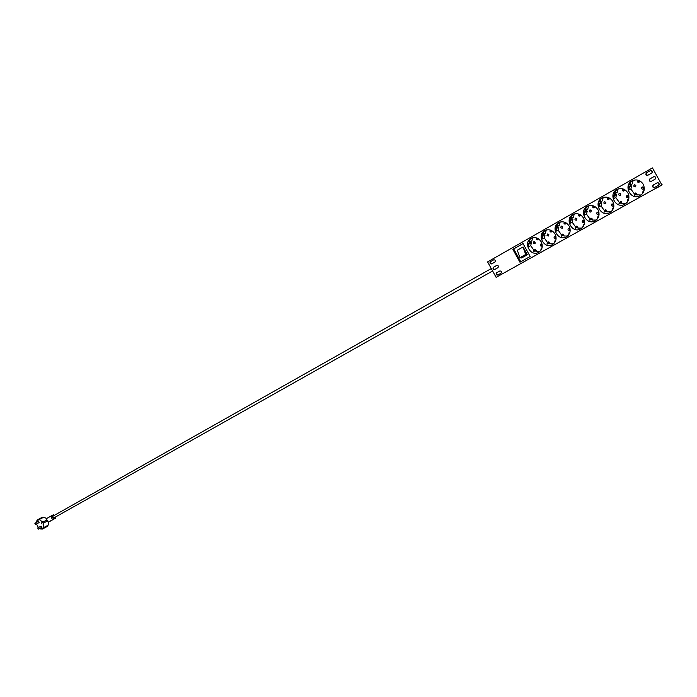 <?xml version="1.0" encoding="UTF-8"?>
<svg xmlns="http://www.w3.org/2000/svg" width="697" height="697" viewBox="0 0 697 697"><rect width="100%" height="100%" fill="white"/><g stroke="black" fill="none" stroke-linecap="round" stroke-linejoin="round"><path stroke-width="1.05" d="M41.367 522.802L42.047 524.066L41.367 522.802M41.733 527.333L41.088 526.122L37.673 527.943L38.326 529.154L41.733 527.333M39.529 528.509L40.975 529.101L42.926 528.753L42.622 528.187L43.702 527.577L43.336 523.177L47.143 521.147L46.603 520.145L42.787 522.166L39.32 519.518L38.239 520.128L37.934 519.561L36.61 521.06L36.331 522.48M36.479 523.961L38.387 527.559M42.787 522.166L43.336 523.177M35.721 524.362L39.137 522.55L38.492 521.339L35.068 523.142L35.721 524.362L35.259 524.266M42.282 529.11L47.335 526.383L47.021 525.826L42.622 528.187M47.021 525.826L48.11 525.216L48.616 521.992L48.215 522.201L46.307 518.69L53.486 514.726L53.782 515.527L52.179 516.372L50.689 516.207L53.486 514.726M43.702 527.577L48.11 525.216M46.629 518.507L43.745 517.183L39.32 519.518M42.648 517.766L42.36 517.235L37.934 519.561M40.975 529.101L41.986 528.561M48.215 522.201L52.606 519.744L50.689 516.207M48.45 522.158L55.394 518.254L54.793 517.401M47.335 526.383L42.926 528.753M34.894 523.578L35.068 523.142M46.603 520.145L46.821 521.321M46.281 520.328L42.465 522.349M492.613 270.985L54.017 517.836L52.833 517.331L53.033 516.085L491.28 268.572M659.946 185.994L496.116 277.345L487.604 261.898L652.436 167.907L661.854 184.914L496.116 277.345M497.972 274.932C496.369 274.749 496.003 273.982 496.874 272.649L499.958 270.915M494.879 269.373C493.293 269.173 492.936 268.406 493.807 267.082L496.909 265.33M491.786 263.823C490.226 263.597 489.878 262.83 490.74 261.514L493.859 259.746M661.854 184.914L652.436 167.907M660.05 186.195L653.751 189.453L662.15 184.766M647.888 175.226C646.049 175.043 645.675 174.198 646.755 172.69L650.615 170.495M651.294 181.316C649.438 181.15 649.046 180.314 650.135 178.789L653.978 176.611M654.701 187.397C652.819 187.266 652.427 186.43 653.507 184.879L657.341 182.736M523.038 243.549L512.844 249.352L519.945 262.22L530.182 256.505L523.038 243.549M643.226 184.261C640.395 180.122 636.736 178.963 632.24 180.784C622.709 185.324 630.898 201.067 640.029 195.744C644.22 192.895 645.283 189.07 643.226 184.261M627.892 192.912C625.087 188.8 621.48 187.641 617.054 189.427C607.688 193.897 615.817 209.492 624.782 204.256C628.894 201.459 629.931 197.678 627.892 192.912M612.82 201.407C610.049 197.329 606.486 196.171 602.138 197.931C592.92 202.313 600.988 217.769 609.797 212.62C613.839 209.867 614.85 206.129 612.82 201.407M598 209.762C595.255 205.72 591.744 204.552 587.466 206.277C578.414 210.59 586.412 225.915 595.072 220.844C599.045 218.135 600.021 214.441 598 209.762M583.441 217.978C580.723 213.962 577.255 212.794 573.047 214.493C564.143 218.727 572.08 233.913 580.592 228.93C584.495 226.264 585.445 222.613 583.441 217.978M569.127 226.046C566.426 222.064 563.01 220.905 558.863 222.57C550.116 226.734 557.992 241.789 566.356 236.884C570.19 234.253 571.113 230.646 569.127 226.046M555.039 233.992C552.372 230.036 549.001 228.869 544.923 230.507C536.315 234.601 544.13 249.526 552.355 244.699C556.119 242.112 557.016 238.54 555.039 233.992M541.194 241.798C538.554 237.869 535.218 236.71 531.201 238.313C522.741 242.347 530.495 257.141 538.581 252.392C542.283 249.84 543.155 246.311 541.194 241.798M650.388 170.591L646.459 172.839C645.378 174.485 645.814 175.304 647.766 175.295L651.747 173.039C652.828 171.392 652.392 170.565 650.432 170.573L650.562 170.512M653.777 176.707L649.831 178.937C648.759 180.584 649.195 181.403 651.155 181.394L655.128 179.155C656.217 177.5 655.781 176.681 653.812 176.69L653.908 176.637M657.166 182.823L653.211 185.036C652.131 186.683 652.575 187.502 654.544 187.484L658.517 185.263C659.606 183.607 659.162 182.788 657.193 182.806L657.262 182.771M497.763 275.054L501.047 273.215C501.918 271.769 501.509 271.028 499.836 270.976L496.534 272.823C495.672 274.261 496.072 275.01 497.745 275.062L497.763 275.054M494.696 269.486L497.972 267.639C498.843 266.193 498.433 265.444 496.769 265.391L493.467 267.256C492.605 268.693 493.006 269.443 494.67 269.495L494.696 269.486M491.62 263.919L494.896 262.055C495.759 260.617 495.367 259.868 493.694 259.807L490.392 261.689C489.538 263.126 489.939 263.875 491.594 263.928L491.62 263.919M633.852 180.157L630.829 181.917L628.964 184.696L630.01 185.01L630.829 181.917M630.846 184.6L630.628 185.672L628.424 186.752L628.65 190.142L629.469 187.066L628.424 186.752M630.628 185.672L631.674 185.986L630.863 189.053L628.65 190.142M630.863 189.053L634.436 193.984M637.075 195.116L636.492 193.505L635.42 194.498L636.056 194.803L641.17 194.994M636.309 193.226L635.568 192.999L634.183 195.082L635.115 194.968L636.579 193.304L637.084 195.116M633.033 180.854L632.223 183.93L630.01 185.01M635.873 185.263L634.331 184.783C633.39 186.169 633.747 186.866 635.411 186.883L635.873 185.263M643.575 187.563L642.015 187.075C641.074 188.469 641.44 189.175 643.122 189.175L643.575 187.563M618.683 188.8L615.695 190.534L613.865 193.278L614.893 193.592L615.695 190.534M615.791 193.147L615.582 194.21L613.334 195.308L613.578 198.671L614.371 195.622L613.334 195.308M615.582 194.21L616.61 194.515L615.817 197.556L613.578 198.671M615.817 197.556L619.328 202.426M620.278 202.966L620.957 203.263M620.626 202.383L621.959 203.576L625.95 203.489M621.158 201.721L620.435 201.503L619.041 203.576L619.955 203.472L621.428 201.808L621.968 203.576M617.934 189.445L617.141 192.485L614.893 193.592M620.739 193.827L619.224 193.339C618.3 194.707 618.657 195.404 620.295 195.421L620.739 193.827M628.337 196.127L626.803 195.639C625.88 197.016 626.237 197.713 627.892 197.721L628.337 196.127M603.768 197.303L600.814 199.002L599.019 201.712L600.039 202.025L600.814 199.002M600.988 201.555L600.788 202.6L598.505 203.724L598.758 207.044L599.525 204.038L598.505 203.724M600.788 202.6L601.807 202.905L601.032 205.911L598.758 207.044M601.032 205.911L604.465 210.721M605.405 211.261L607.096 211.897L610.99 211.827M607.165 211.661L606.46 210.363L604.473 212.062L606.538 210.163L607.165 211.661M603.088 197.896L602.321 200.902L600.039 202.025M605.867 202.235L604.369 201.755C603.471 203.106 603.82 203.794 605.44 203.812L605.867 202.235M613.499 205.206L613.351 204.543L611.844 204.055C610.938 205.415 611.304 206.103 612.924 206.12L613.395 205.632M589.113 205.659L586.186 207.331L584.434 209.997L585.436 210.32L586.186 207.331M586.438 209.823L586.247 210.843L583.929 211.993L584.191 215.277L584.931 212.306L583.929 211.993M586.247 210.843L587.249 211.156L586.499 214.127L584.191 215.277M586.499 214.127L589.862 218.867M590.777 219.424L592.494 220.069L596.284 220.034M592.563 219.843L591.823 218.57L589.828 220.269L591.91 218.379L592.563 219.843M588.495 206.199L587.745 209.178L585.436 210.32M591.248 210.511L589.767 210.024C588.887 211.357 589.244 212.036 590.829 212.071L591.248 210.511M598.775 213.265L597.137 212.332C596.257 213.674 596.615 214.354 598.218 214.38L598.566 214.075M574.703 213.874L571.801 215.521L570.085 218.152L571.078 218.466L571.801 215.521M572.132 217.943L571.949 218.954L569.606 220.121L569.867 223.38L570.59 220.435L569.606 220.121M571.949 218.954L572.934 219.267L572.211 222.204L569.867 223.38M572.211 222.204L575.504 226.891M576.41 227.44L578.135 228.111L581.829 228.093M577.238 226.368L576.558 226.15L575.313 227.239L575.13 228.215L577.517 226.455L578.144 228.102M574.145 214.362L573.422 217.307L571.078 218.466M576.872 218.64L575.417 218.152C574.546 219.468 574.903 220.147 576.471 220.182L576.872 218.64M584.269 221.254L582.683 220.47C581.812 221.794 582.169 222.465 583.746 222.491L584.008 222.299M560.536 221.951L557.661 223.563L555.979 226.168L556.955 226.481L557.661 223.563M558.062 225.933L557.888 226.934L555.509 228.111L555.779 231.334L556.485 228.433L555.509 228.111M557.888 226.934L558.855 227.248L558.149 230.141L555.779 231.334M558.149 230.141L561.39 234.776M562.279 235.325L563.063 235.699M562.618 234.819L564.012 236.013L567.611 236.022M564.073 235.786L563.281 234.593L561.277 236.274L563.368 234.401L564.073 235.786M560.039 222.395L559.334 225.305L556.955 226.481M562.74 226.638L561.303 226.15C560.449 227.449 560.797 228.119 562.348 228.163L562.74 226.638M570.007 229.139L568.464 228.468C567.619 229.775 567.968 230.446 569.527 230.472L569.702 230.358M546.605 229.888L543.756 231.482L542.109 234.053L543.068 234.366L543.756 231.482M544.226 233.791L544.052 234.776L541.647 235.978L541.926 239.167L542.614 236.292L541.647 235.978M544.052 234.776L545.01 235.089L544.331 237.956L541.926 239.167M544.331 237.956L547.502 242.53M548.373 243.087L550.116 243.784L553.627 243.819M549.175 242.12L548.522 241.911L547.241 242.992L547.067 243.967L549.445 242.216L550.133 243.784M546.16 230.298L545.472 233.173L543.068 234.366M548.835 234.506L547.415 234.018L547.014 235.499L548.452 236.004L548.835 234.506M555.962 236.91L554.49 236.335L553.967 237.093L554.411 238.2L555.64 238.261M532.9 237.703L530.077 239.271L528.465 241.807L529.415 242.12L530.077 239.271M530.617 241.519L530.452 242.495L528.021 243.706L528.3 246.869L528.962 244.028L528.021 243.706M530.452 242.495L531.393 242.809L530.731 245.64L528.3 246.869M530.731 245.64L533.85 250.162M534.704 250.72L535.531 251.12M535.043 250.258L536.455 251.434L539.87 251.486M536.516 251.216L535.679 250.084L533.658 251.756L535.758 249.901L536.516 251.216M532.508 238.06L531.846 240.909L529.415 242.12M535.165 242.234L533.763 241.754L533.371 243.218L534.791 243.723L535.165 242.234M542.153 244.569L540.733 244.072L540.227 244.821L540.672 245.919L541.804 246.032M651.329 170.443L652.357 172.307M654.718 176.559L655.746 178.423M658.107 182.675L659.135 184.539M534.25 241.641L535.13 243.419M541.221 243.959L541.883 245.701M531.393 242.809L528.962 244.028M542.161 244.569L541.761 246.233L542.257 246.398M541.9 248.341L541.299 248.141L540.715 250.58M542.057 247.749L541.299 248.141M536.289 238.705L537.404 239.707L538.52 238.862M537.239 239.088L537.709 238.383M536.934 239.55L536.394 239.585L536.333 238.583M538.589 238.905L537.317 239.89L536.821 238.627M533.658 251.756L533.553 250.676L534.843 249.596L535.479 249.805M547.894 233.904L548.792 235.708M554.96 236.222L555.701 237.999M561.773 226.037L562.679 227.867M568.935 228.346L569.745 230.176M575.888 218.039L576.802 219.895M583.145 220.348L584.034 222.204M590.228 209.902L591.161 211.792M597.59 212.21L598.549 214.101M604.822 201.633L605.763 203.55M612.288 203.933L613.255 205.85M619.668 193.217L620.618 195.16M627.239 195.517L628.215 197.46M634.767 184.653L635.734 186.63M642.451 186.953L643.436 188.931M545.01 235.089L542.614 236.292M556.006 236.753L555.587 238.47L556.101 238.644M555.727 240.604L555.117 240.404L554.516 242.887M555.901 240.003L555.117 240.404M558.855 227.248L556.485 228.433M570.085 228.808L569.641 230.585L570.181 230.759M569.789 232.746L569.161 232.537L568.534 235.063M569.972 232.118L569.161 232.537M572.934 219.267L570.59 220.435M584.4 220.731L583.938 222.561L584.495 222.744M584.095 224.748L583.441 224.539L582.797 227.109M584.278 224.112L583.441 224.539M587.249 211.156L584.931 212.306M598.967 212.507L598.479 214.406L599.063 214.589M598.636 216.61L597.965 216.401L597.303 219.015M598.836 215.957L597.965 216.401M601.807 202.905L599.525 204.038M613.778 204.151L613.273 206.112L613.874 206.295M613.43 208.342L612.741 208.124L612.053 210.782M613.639 207.671L612.741 208.124M616.61 194.515L614.371 195.622M628.851 195.648L628.311 197.669L628.938 197.852M628.485 199.926L627.77 199.708L627.056 202.409M628.703 199.237L627.77 199.708M631.674 185.986L629.469 187.066M644.185 186.996L643.627 189.079L644.272 189.27M643.801 191.361L643.07 191.144L642.329 193.888M644.019 190.656L643.07 191.144M550.064 230.89L551.179 231.909L552.312 231.012M551.022 231.247L551.493 230.541M550.447 231.883L550.107 230.768M552.381 231.064L551.1 232.092L550.604 230.812M549.192 243.48L548.722 242.608M550.116 243.784L549.367 242.399L547.354 244.081M564.065 222.944L564.622 222.857L565.189 223.981L566.339 223.04M565.032 223.284L565.502 222.561M564.439 223.955L564.108 222.822M566.408 223.084L565.11 224.164L564.622 222.857M561.277 236.274L561.163 235.185L562.418 234.096L563.089 234.314M578.31 214.859L579.285 215.146L579.434 215.913L580.601 214.929M580.671 214.972L579.355 216.105L579.756 214.449M578.676 215.887L578.353 214.737M579.19 215.303L578.867 214.772M577.177 227.806L576.759 226.917M578.135 228.111L577.43 226.647L575.434 228.337M592.79 206.643L593.774 206.931L593.922 207.715L595.107 206.678M595.168 206.721L593.844 207.906L594.245 206.199M593.147 207.689L592.842 206.521M593.687 207.087L593.365 206.547M591.526 219.764L591.134 218.867M589.828 220.269L589.706 219.163L590.934 218.074L591.631 218.292M607.523 198.279L608.525 198.567L608.664 199.377L609.858 198.288M609.927 198.323L608.577 199.569L608.978 197.809M607.862 199.351L607.575 198.157M608.429 198.732L608.106 198.183M606.12 211.592L605.754 210.694M604.473 212.062L604.343 210.947L605.562 209.858L606.268 210.076M622.517 189.776L623.527 190.063L623.649 190.891L624.869 189.75M623.51 190.002L623.972 189.27M622.839 190.865L622.56 189.645M624.93 189.784L623.571 191.083L623.109 189.671M621.959 203.576L621.349 201.999L619.372 203.707M637.764 181.124L638.792 181.412L638.905 182.257L640.134 181.063M638.766 181.325L639.227 180.584M638.077 182.231L637.816 180.993M640.203 181.098L638.818 182.457L638.374 181.02M636.065 194.811L635.751 193.923M635.42 194.498L634.531 195.212M523.064 243.593L513.698 248.925L520.772 261.758M523.064 246.965L517.322 250.214L519.936 257.698L521.609 257.977L527.359 254.753L523.064 246.965L525.686 254.475L519.936 257.698M513.698 248.925L512.844 249.352M525.686 254.475L527.359 254.753M52.179 516.372L53.277 518.394L52.606 519.744L55.394 518.254M53.277 518.394L54.871 517.54M537.396 238.862L538.319 239.167M536.263 239.228L537.187 239.533M533.553 250.676L534.477 250.981M551.153 231.064L552.085 231.369M550.029 231.413L550.97 231.718M547.241 242.992L548.173 243.297M565.136 223.136L566.077 223.441M564.03 223.476L564.979 223.781M561.163 235.185L562.104 235.49M579.355 215.077L580.313 215.373M578.266 215.399L579.224 215.704M575.313 227.239L576.271 227.544M593.809 206.878L594.785 207.175M592.746 207.192L593.722 207.497M589.706 219.163L590.681 219.468M608.516 198.532L609.509 198.837M607.47 198.837L608.455 199.142M604.343 210.947L605.327 211.252M623.432 190.22L624.486 190.351M622.447 190.342L623.458 190.647M619.232 202.592L620.234 202.897M638.792 181.447L639.724 181.725M637.694 181.699L638.713 181.995M634.383 194.088L635.403 194.393M35.53 523.238L35.895 523.926M37.673 527.943L38.326 529.154M493.537 267.3L497.118 265.278M632.684 180.567L632.24 180.784M536.394 239.585L537.317 239.89M550.16 231.787L551.1 232.092M564.161 223.859L565.11 224.164M578.388 215.8L579.355 216.105M592.868 207.601L593.844 207.906M607.592 199.264L608.577 199.569M622.569 190.786L623.571 191.083M637.807 182.152L638.818 182.457M53.774 514.865L54.105 515.475M55.072 517.244L55.438 517.923"/></g></svg>
